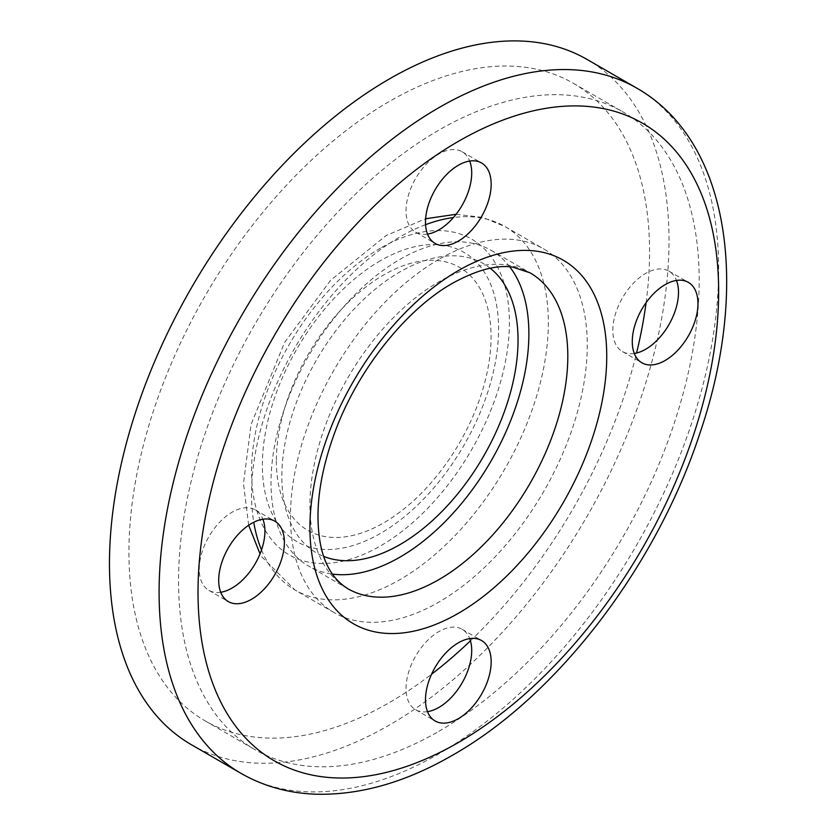 <?xml version="1.0" encoding="UTF-8"?>
<svg xmlns="http://www.w3.org/2000/svg" width="836" height="836" viewBox="0 0 836 836"><rect width="100%" height="100%" fill="white"/><g stroke="black" fill="none" stroke-linecap="round" stroke-linejoin="round"><path stroke-width="0.63" stroke-dasharray="4.18 3.13" d="M634.305 353.482A46.45 26.815 -60 0 1 622.433 351.569A46.45 26.815 -60 0 1 612.819 330.304A46.45 26.815 -60 0 1 633.092 283.561A46.45 26.815 -60 0 1 668.884 271.115A46.45 26.815 -60 0 1 676.481 280.436M427.51 234.09A46.45 26.815 -60 0 1 415.649 232.178A46.45 26.815 -60 0 1 408.522 194.955A46.45 26.815 -60 0 1 438.869 154.023A46.45 26.815 -60 0 1 462.089 151.724A46.45 26.815 -60 0 1 469.686 161.045M220.725 592.264A46.45 26.815 -60 0 1 208.854 590.352A46.45 26.815 -60 0 1 199.24 569.086A46.45 26.815 -60 0 1 219.513 522.343A46.45 26.815 -60 0 1 255.304 509.897A46.45 26.815 -60 0 1 262.891 519.219M427.51 711.655A46.45 26.815 -60 0 1 415.649 709.743A46.45 26.815 -60 0 1 408.522 672.52A46.45 26.815 -60 0 1 438.869 631.588A46.45 26.815 -60 0 1 462.089 629.289A46.45 26.815 -60 0 1 469.686 638.61M276.35 460.876A151.828 87.665 120 0 0 383.714 522.855A151.828 87.665 120 0 0 491.066 336.908A151.828 87.665 120 0 0 383.714 274.919A151.828 87.665 120 0 0 276.35 460.876M438.869 259.369A209.878 121.168 120 0 0 301.765 444.313A209.878 121.168 120 0 0 333.93 612.485A209.878 121.168 120 0 0 438.869 602.098A209.878 121.168 120 0 0 575.973 417.154A209.878 121.168 120 0 0 543.808 248.982A209.878 121.168 120 0 0 438.869 259.369M438.869 731.322A368.133 212.543 120 0 0 679.365 406.913A368.133 212.543 120 0 0 622.935 111.919A368.133 212.543 120 0 0 438.869 130.144A368.133 212.543 120 0 0 198.372 454.554A368.133 212.543 120 0 0 254.802 749.547A368.133 212.543 120 0 0 438.869 731.322M646.092 302.663A368.133 212.543 120 0 0 573.308 83.266A368.133 212.543 120 0 0 389.242 101.501A368.133 212.543 120 0 0 148.745 425.9A368.133 212.543 120 0 0 205.175 720.893A368.133 212.543 120 0 0 389.242 702.668A368.133 212.543 120 0 0 431.564 674.224M470.428 640.794A368.133 212.543 120 0 0 636.562 353.032M191.413 744.73A395.658 228.437 120 0 0 389.242 725.136A395.658 228.437 120 0 0 647.722 376.472A395.658 228.437 120 0 0 587.071 59.429M509.761 266.841A182.352 105.284 120 0 0 491.119 250.34A182.352 105.284 120 0 0 399.942 259.369A182.352 105.284 120 0 0 280.823 420.059A182.352 105.284 120 0 0 308.766 566.181A182.352 105.284 120 0 0 332.373 574.081M490.251 268.251A167.012 96.422 120 0 0 359.438 303.552A167.012 96.422 120 0 0 281.847 476.447A167.012 96.422 120 0 0 323.845 556.473M380.485 260.654A167.012 96.422 120 0 0 262.379 465.203A167.012 96.422 120 0 0 380.485 533.389A167.012 96.422 120 0 0 498.58 328.841A167.012 96.422 120 0 0 380.485 260.654M380.485 248.135A182.352 105.284 120 0 0 251.542 471.462A182.352 105.284 120 0 0 380.485 545.908A182.352 105.284 120 0 0 509.417 322.581A182.352 105.284 120 0 0 380.485 248.135M425.566 224.685A209.878 121.168 120 0 0 399.942 236.901A209.878 121.168 120 0 0 253.768 522.239M261.511 549.942A209.878 121.168 120 0 0 295.003 590.017A209.878 121.168 120 0 0 399.942 579.62A209.878 121.168 120 0 0 537.046 394.676A209.878 121.168 120 0 0 504.881 226.504A209.878 121.168 120 0 0 453.436 217.538M241.04 773.384A395.658 228.437 120 0 0 438.869 753.79A395.658 228.437 120 0 0 697.349 405.126A395.658 228.437 120 0 0 636.698 88.083M491.119 250.34L530.045 272.818A182.352 105.284 120 0 0 438.869 281.847A182.352 105.284 120 0 0 319.739 442.537A182.352 105.284 120 0 0 347.692 588.648L308.766 566.181M668.884 271.115L688.341 282.359M415.649 232.178L435.107 243.412M208.854 590.352L228.322 601.586M462.089 629.289L481.557 640.533M333.93 612.485L295.003 590.017L261.647 556.672L260.038 553.881M248.658 525.248L243.485 483.501L251.082 424.458L284.543 342.53L330.617 280.269L386.18 235.533L425.618 218.75M573.308 83.266L622.935 111.919M205.175 720.893L254.802 749.547M456.101 214.288L482.654 217.412L504.881 226.504L543.808 248.982M415.649 709.743L435.107 720.977M255.304 509.897L274.762 521.131M462.089 151.724L481.557 162.968M622.433 351.569L641.902 362.803"/><path stroke-width="1.25" d="M697.966 303.614A46.45 26.815 120 0 0 688.341 282.359A46.45 26.815 120 0 0 652.55 294.805A46.45 26.815 120 0 0 632.277 341.548A46.45 26.815 120 0 0 641.902 362.803A46.45 26.815 120 0 0 677.693 350.357A46.45 26.815 120 0 0 697.966 303.614M676.481 280.436A46.45 26.815 -60 0 1 678.498 292.381A46.45 26.815 -60 0 1 634.305 353.482M458.327 165.267A46.45 26.815 120 0 0 427.99 206.189A46.45 26.815 120 0 0 435.107 243.412A46.45 26.815 120 0 0 458.327 241.113A46.45 26.815 120 0 0 488.673 200.18A46.45 26.815 120 0 0 481.557 162.968A46.45 26.815 120 0 0 458.327 165.267M469.686 161.045A46.45 26.815 -60 0 1 438.869 229.879A46.45 26.815 -60 0 1 427.51 234.09M218.698 580.32A46.45 26.815 120 0 0 228.322 601.586A46.45 26.815 120 0 0 264.113 589.14A46.45 26.815 120 0 0 284.386 542.397A46.45 26.815 120 0 0 274.762 521.131A46.45 26.815 120 0 0 238.971 533.577A46.45 26.815 120 0 0 218.698 580.32M262.891 519.219A46.45 26.815 -60 0 1 264.918 531.163A46.45 26.815 -60 0 1 220.725 592.264M458.327 718.678A46.45 26.815 120 0 0 488.673 677.745A46.45 26.815 120 0 0 481.557 640.533A46.45 26.815 120 0 0 458.327 642.832A46.45 26.815 120 0 0 427.99 683.754A46.45 26.815 120 0 0 435.107 720.977A46.45 26.815 120 0 0 458.327 718.678M469.686 638.61A46.45 26.815 -60 0 1 438.869 707.444A46.45 26.815 -60 0 1 427.51 711.655M431.564 674.224A368.133 212.543 120 0 0 470.428 640.794M636.562 353.032A368.133 212.543 120 0 0 646.092 302.663M636.698 88.083L587.071 59.429A395.658 228.437 120 0 0 389.242 79.023A395.658 228.437 120 0 0 130.761 427.687A395.658 228.437 120 0 0 191.413 744.73L241.04 773.384C263.622 786.289 288.514 793.228 315.736 794.2C360.138 795.308 405.773 782.287 452.631 755.159C557.737 695.552 656.668 565.784 700.119 432.651C750.08 285.922 729.849 141.085 636.698 88.083A395.658 228.437 120 0 0 438.869 107.677A395.658 228.437 120 0 0 180.388 456.341A395.658 228.437 120 0 0 241.04 773.384M332.373 574.081A182.352 105.284 120 0 0 399.942 557.152A182.352 105.284 120 0 0 512.499 415.91A182.352 105.284 120 0 0 509.761 266.841M323.845 556.473A167.012 96.422 120 0 0 449.737 503.157A167.012 96.422 120 0 0 518.038 340.074A167.012 96.422 120 0 0 490.251 268.251M253.768 522.239A209.878 121.168 120 0 0 261.511 549.942M458.327 141.388A368.133 212.543 120 0 0 198.017 592.264A368.133 212.543 120 0 0 458.327 742.556A368.133 212.543 120 0 0 718.646 291.68A368.133 212.543 120 0 0 458.327 141.388M458.327 270.613A209.878 121.168 120 0 0 309.926 527.652A209.878 121.168 120 0 0 458.327 613.331A209.878 121.168 120 0 0 606.737 356.293A209.878 121.168 120 0 0 458.327 270.613M347.692 588.648A182.352 105.284 120 0 0 438.869 579.62A182.352 105.284 120 0 0 557.999 418.93A182.352 105.284 120 0 0 530.045 272.818L512.792 267.144C496.657 264.678 476.604 270.038 452.631 283.205C406.63 309.027 358.487 368.728 335.382 430.822C321.264 468.86 315.736 502.791 318.819 532.605C321.39 559.43 331.025 578.115 347.692 588.648M453.436 217.538A209.878 121.168 120 0 0 425.566 224.685M260.038 553.881L248.658 525.248M425.618 218.75L456.101 214.288"/></g></svg>

